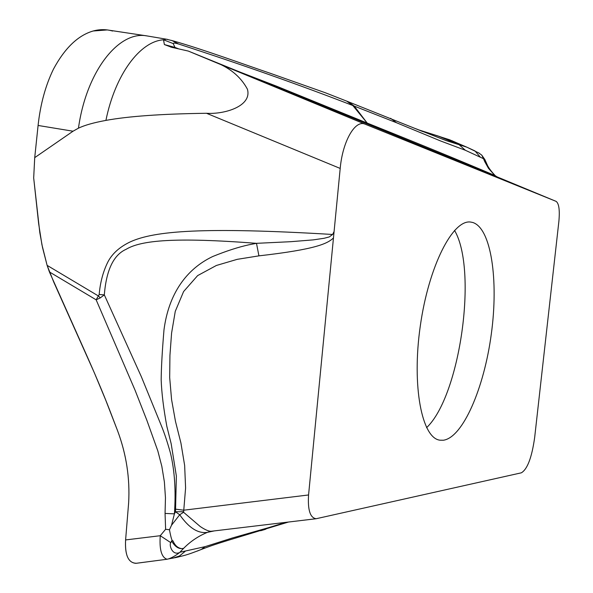 <?xml version="1.0" encoding="UTF-8"?>
<svg xmlns="http://www.w3.org/2000/svg" width="593" height="593" viewBox="0 0 593 593"><rect width="100%" height="100%" fill="white"/><g stroke="black" fill="none" stroke-linecap="round" stroke-linejoin="round"><path stroke-width="0.89" d="M487.164 164.55L485.741 162.282L484.8 161.741L488.469 168.308L494.821 175.461C461.865 161.407 419.325 143.943 367.193 123.07L352.791 105.517L396.532 122.744L440.592 140.964L465.349 150.259L483.48 158.687L481.701 155.055L478.166 152.579M483.428 158.487L484.896 159.599L485.645 161.34M485.741 162.282L487.187 164.587M483.48 158.687L484.8 161.741M494.821 175.461L497.268 176.944L370.632 125.308L366.682 122.862L276.649 86.222L280.037 88.342L370.632 125.308M105.917 120.394C115.22 74.377 140.074 41.317 163.505 39.798L164.38 44.571L171.622 47.284L188.278 51.065L212.887 61.294C228.957 66.994 240.461 76.275 247.392 89.143C252.373 106.236 224.369 114.531 206.497 113.278C161.978 113.871 128.451 116.243 105.917 120.401C93.768 122.632 84.621 125.227 78.461 128.17L73.043 131.209L34.72 157.642L38.085 125.464L73.043 131.209M556.167 201.39L364.777 124.048C354.925 119.919 342.561 141.564 340.197 168.434L308.568 494.962C307.634 509.965 310.161 517.889 316.165 518.727L521.366 472.814C527.414 469.219 531.847 457.44 534.664 437.501L558.888 221.293C559.881 210.204 558.977 203.569 556.167 201.39L497.268 176.944M443.416 440.228C462.94 437.449 484.133 387.926 491.308 334.052C498.706 280.192 491.204 228.194 472.762 222.486L470.901 222.101C452.985 218.839 428.672 266.072 420.267 326.157C411.653 386.221 421.89 438.346 440.006 440.191L443.416 440.228M175.283 557.687L178.582 556.923M136.664 563.246L166.915 559.266M166.611 559.318L167.078 559.251C161.555 557.494 159.28 549.644 160.258 535.709L125.605 539.934C124.789 554.892 128.207 562.69 135.849 563.335L136.731 563.231M333.466 237.956C327.558 243.582 316.076 249.356 258.926 255.857L256.495 243.33C175.128 237.104 141.178 240.217 126.109 249.312C113.574 254.864 106.317 270.052 104.324 294.884L100.224 297.908L96.148 299.813L99.179 294.506C100.173 282.928 102.878 272.469 107.303 263.136C111.521 254.234 119.193 247.14 130.297 241.862C154.254 230.885 203.147 226.756 332.621 234.472L329.263 236.933L324.163 238.267L313.208 239.883L290.659 241.699L256.495 243.33L248.934 244.79C238.401 247.088 226.356 250.987 212.805 256.48C186.254 269.052 168.664 293.965 163.987 329.849C162.2 351.16 161.266 367.875 161.177 379.994C161.659 393.055 163.549 408.525 166.848 426.389L171.177 443.772L176.366 476.083L175.498 511.766L179.709 514.761L171.54 525.213L174.416 513.857L165.062 513.419L165.454 497.742L164.394 482.013L161.83 466.35L157.82 450.895L146.871 420.326L135.078 390.253L96.14 299.813L49.419 271.95L47.114 265.368L53.748 282.083L94.339 372.782L105.68 400.023L117.57 430.718C126.339 454.149 130.03 478.203 128.637 502.886L125.605 539.934C124.826 555.522 128.488 563.298 136.59 563.254M125.605 539.934L128.637 502.886C130.052 478.388 126.361 454.327 117.57 430.718L109.312 409.148C103.026 392.959 94.895 373.701 84.903 351.36L49.419 271.95M165.062 513.419L165.61 529.29L160.258 535.709L170.851 542.699C168.82 544.196 171.911 556.034 179.627 552.52C175.854 555.515 172.14 557.642 168.479 558.91L167.078 559.251M33.705 177.596L34.72 157.642L33.697 177.596M38.634 223.517L33.682 177.937L39.805 232.619L42.548 247.637L47.114 265.368L41.918 244.642L38.627 223.517M332.621 234.472L334.089 231.507M107.274 29.932L93.145 30.999C78.009 35.402 64.785 48.115 53.459 69.144C45.505 85.518 40.376 104.286 38.085 125.457L34.72 157.642M455.342 142.201L449.598 139.778L418.324 129.756M480.093 156.856L474.941 150.911L466.78 147.153L446.084 140.578L415.359 128.548M479.515 153.328L466.773 147.146L449.598 139.778M346.697 101.121L352.791 105.517C300.999 85.414 242.908 64.911 178.515 43.986C175.061 42.948 173.282 42.815 173.193 43.571L174.95 47.403L178.234 48.678M224.917 66.253L276.649 86.222M164.38 44.571L174.95 47.403L176.336 48.322M276.464 86.897L188.278 51.065M173.193 43.571L163.505 39.798L166.381 39.212M166.551 39.227L167.522 39.397M465.349 150.259L459.16 144.744L437.871 135.938L418.273 129.741M212.109 531.165L211.434 531.239C209.025 531.491 205.289 529.92 200.234 526.525L183.571 512.263L183.771 510.195L175.602 509.165M285.945 522.337L268.08 527.8L265.368 529.349L260.638 530.742M268.08 527.8L232.508 537.94L205.104 546.642L179.931 552.239L183.622 548.347C190.509 541.357 198.455 536.028 207.461 532.344L214.243 530.905M183.571 512.263L179.709 514.761C188.87 527.94 198.121 533.804 207.461 532.344L208.291 532.04M208.321 532.025L211.531 531.232M181.636 548.614C177.967 548.651 174.609 546.094 171.57 540.942L173.008 540.883C174.928 545.493 177.804 548.073 181.636 548.614L183.622 548.347M173.008 540.883C172.126 541.565 170.94 537.844 169.465 529.719L165.61 529.29M171.54 525.213L169.465 529.719M171.57 540.942L170.851 542.699M205.104 546.642L201.346 549.444L197.128 551.127M99.179 294.506L104.324 294.884L141.364 376.748L161.452 425.959C164.417 433.149 167.441 442.267 170.525 453.311C174.698 470.879 175.995 491.056 174.416 513.857L175.498 511.766L183.422 511.722M100.224 297.908L98.66 296.115L47.114 265.368M452.452 140.904L437.871 135.938M112.588 31.036C106.266 29.213 99.787 29.198 93.145 30.999C78.017 35.38 64.785 48.1 53.459 69.144C45.513 85.511 40.383 104.286 38.085 125.457M348.009 101.655L354.236 106.088L367.193 123.07L370.151 125.093L496.771 176.721M365.192 124.204L210.93 60.479M206.497 113.278L340.197 168.434M78.461 128.17C86.385 71.16 118.956 30.273 147.071 35.936L107.281 29.932M370.114 125.093L272.876 85.436M178.515 43.986L171.711 40.42M396.532 122.744L390.565 118.289M258.926 255.857L237.222 259.334L216.378 265.471L197.639 275.597L183.6 291.548L175.261 311.369L171.585 333.118L169.939 355.318L169.68 377.511L171.57 399.549L175.469 421.341L180.932 443.053L184.645 465.446L185.594 487.95L183.771 510.195L308.568 494.962M185.068 551.431L179.427 556.012L172.793 558.191M454.535 230.395C477.914 270.045 460.057 396.08 426.589 427.672M481.701 155.055L484.896 159.599L486.482 163.149M495.222 175.647C490.567 170.702 487.661 166.559 486.512 163.201M496.756 176.714L495.162 175.595M166.974 559.258L135.856 563.335M422.92 131.616L347.883 101.596M167.671 39.42L147.071 35.936M347.891 101.596L325.416 92.79L270.326 73.302C246.962 65.438 203.154 49.382 173.275 40.917L166.411 39.205M172.756 47.581L170.754 47.077M212.887 61.301L364.777 124.048M316.165 518.727L211.442 531.239L208.358 532.017M168.479 558.91L175.75 557.553C184.631 555.345 185.357 555.685 201.346 549.444C209.974 546.146 214.407 544.582 228.431 540.245L288.494 522.033M208.395 532.003L212.227 531.15"/></g></svg>
